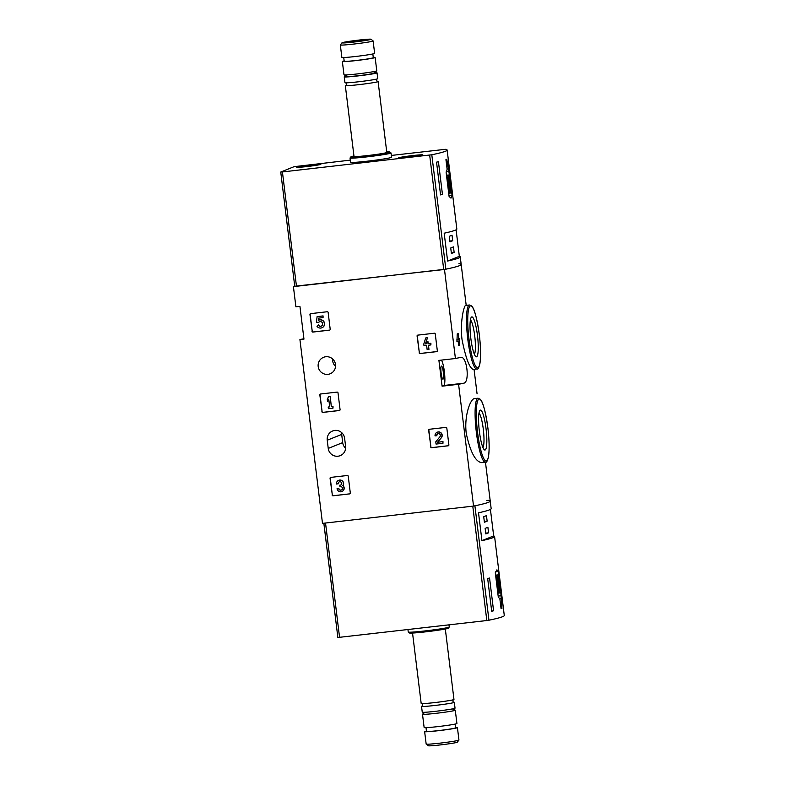 <?xml version="1.0" encoding="UTF-8"?>
<svg xmlns="http://www.w3.org/2000/svg" width="785" height="785" viewBox="0 0 785 785"><rect width="100%" height="100%" fill="white"/><g stroke="black" fill="none" stroke-linecap="round" stroke-linejoin="round"><path stroke-width="1.18" d="M332.604 358.912A8.88 8.733 -111.9 0 0 335.597 366.369M341.652 432.604A8.88 8.733 -111.9 0 0 341.691 434.419L342.692 442.612A8.88 8.733 -111.9 0 0 345.655 448.245M474.425 398.613C470.558 398.672 463.945 415.746 466.27 433.477C470.303 451.954 475.396 461.668 481.548 462.63L485.365 462.198A32.205 5.564 -96.5 0 1 476.181 430.828A32.205 5.564 -96.5 0 1 478.036 398.201L474.425 398.613M458.94 263.672A123.863 5.77 173 0 1 461.188 264.466A123.863 5.77 173 0 1 444.487 269.471L294.738 286.24M455.418 358.51A123.863 5.77 -7 0 0 460.432 357.44C466.839 354.899 470.254 382.658 463.592 383.227A123.863 5.77 173 0 1 458.587 384.297L442.083 386.181L438.913 360.393L455.418 358.51L444.487 269.471M323.862 523.222L337.864 637.498L486.818 620.533L488.947 620.219L474.905 505.805A123.863 5.77 -7 0 0 490.233 501.075A123.863 5.77 173 0 1 473.541 506.08L458.587 384.297M465.652 305.434C464.092 305.129 459.745 322.213 462.061 339.777C465.78 358.225 469.489 368.096 473.178 369.401L476.799 368.989A32.205 5.564 -96.5 0 1 467.605 337.619A32.205 5.564 -96.5 0 1 469.469 304.992L465.652 305.434M459.568 339.355L458.734 337.854L458.774 339.67L458.234 333.772L459.667 345.439L459.568 339.355A123.863 5.77 173 0 1 459.215 339.434M459.667 345.439L458.685 345.547L458.185 341.475M458.705 341.416L456.939 341.622L457.253 333.88A123.863 5.77 173 0 0 457.979 333.723L458.509 333.654M436.823 351.601A0.824 0.814 68.1 0 0 437.323 350.738L435.263 333.959A0.824 0.814 68.1 0 0 434.35 333.233L417.787 335.126A0.824 0.814 68.1 0 0 417.08 336.039L419.347 352.74A0.824 0.814 -111.9 0 0 420.25 353.466L436.823 351.572A0.824 0.814 68.1 0 1 436.617 351.651L436.823 351.572A0.824 0.814 -111.9 0 0 436.921 351.552M419.141 352.818A0.824 0.814 68.1 0 0 420.044 353.544L436.617 351.651M448.382 445.752A0.824 0.814 68.1 0 0 448.883 444.889L446.822 428.11A0.824 0.814 68.1 0 0 445.909 427.383L429.346 429.277A0.824 0.814 68.1 0 0 428.639 430.19L430.906 446.891A0.824 0.814 -111.9 0 0 431.819 447.617L448.382 445.723A0.824 0.814 68.1 0 1 448.176 445.801L448.382 445.723A0.824 0.814 -111.9 0 0 448.48 445.703M430.7 446.979A0.824 0.814 68.1 0 0 431.613 447.705L448.176 445.801M339.571 410.476A0.824 0.814 68.1 0 0 340.072 409.613L338.011 392.834A0.824 0.814 68.1 0 0 337.099 392.108L320.535 394.001A0.824 0.814 68.1 0 0 319.829 394.914L322.095 411.615A0.824 0.814 -111.9 0 0 322.998 412.341L339.571 410.437A0.824 0.814 68.1 0 1 339.365 410.526L339.571 410.437A0.824 0.814 -111.9 0 0 339.67 410.427M321.889 411.693A0.824 0.814 68.1 0 0 322.792 412.419L339.365 410.526M332.124 495.08A0.824 0.814 68.1 0 0 333.036 495.806L349.6 493.912A0.824 0.814 68.1 0 0 350.306 493L348.246 476.22A0.824 0.814 68.1 0 0 347.343 475.494L330.77 477.388A0.824 0.814 68.1 0 0 330.063 478.3L332.33 495.001A0.824 0.814 -111.9 0 0 333.242 495.727L349.806 493.834A0.824 0.814 -111.9 0 0 349.904 493.814M329.7 330.112A0.824 0.814 68.1 0 0 330.2 329.258L328.14 312.469A0.824 0.814 68.1 0 0 327.237 311.743L310.664 313.637A0.824 0.814 68.1 0 0 309.957 314.549L312.224 331.25A0.824 0.814 -111.9 0 0 313.137 331.976L329.7 330.083A0.824 0.814 68.1 0 1 329.494 330.161L329.7 330.083A0.824 0.814 -111.9 0 0 329.798 330.063M312.018 331.339A0.824 0.814 68.1 0 0 312.93 332.065L329.494 330.161M328.238 448.412A8.88 8.733 68.1 0 0 340.229 455.653A8.88 8.733 68.1 0 0 345.616 446.42L344.605 438.236A8.88 8.733 68.1 0 0 332.614 430.994A8.88 8.733 68.1 0 0 327.237 440.228L328.238 448.412L342.692 442.612M325.795 356.743A8.88 8.733 68.1 0 1 330.181 373.778A8.88 8.733 68.1 0 1 318.769 368.793A8.88 8.733 68.1 0 1 325.795 356.743M473.541 506.08L322.488 523.379L299.919 339.571L303.962 339.11L299.939 306.356L295.896 306.827L293.433 286.76M299.919 339.571L303.913 338.727M486.043 428.747A20.086 3.464 -96.5 0 1 484.355 449.795A20.086 3.464 -96.5 0 1 479.262 430.474A20.086 3.464 -96.5 0 1 479.861 410.506A20.086 3.464 -96.5 0 1 486.043 428.747M478.997 413.067A17.682 3.052 -96.5 0 1 483.295 429.169A17.682 3.052 -96.5 0 1 482.942 447.499M477.476 335.538A20.086 3.464 -96.5 0 1 475.788 356.586A20.086 3.464 -96.5 0 1 470.696 337.265A20.086 3.464 -96.5 0 1 471.285 317.297A20.086 3.464 -96.5 0 1 477.476 335.538M470.431 319.858A17.682 3.052 -96.5 0 1 474.729 335.97A17.682 3.052 -96.5 0 1 474.375 354.29M442.083 386.181L443.8 385.494A13.002 2.247 83.5 0 0 444.604 373.846A13.002 2.247 83.5 0 0 441.405 360.109M441.121 373.042A6.604 1.138 83.5 0 0 442.966 379.165A6.604 1.138 83.5 0 0 443.348 372.473A6.604 1.138 83.5 0 0 441.464 366.036A6.604 1.138 83.5 0 0 441.121 373.042M458.499 339.787L456.733 339.983M458.234 333.772L457.253 333.88M310.566 313.657A0.824 0.814 -111.9 0 0 310.163 314.471L312.224 331.25M318.484 322.517A2.355 2.316 68.1 0 1 322.478 323.096A2.355 2.316 68.1 0 1 321.212 326.148A2.355 2.316 68.1 0 1 318.278 325.029L316.963 326.217A4.121 4.053 68.1 0 0 324.097 322.449A4.121 4.053 68.1 0 0 318.298 320.378L318.563 318.131L323.057 317.611L323.067 315.904L317.101 316.64L316.443 322.184L318.69 322.429A2.355 2.316 -111.9 0 1 319.564 321.742M322.861 315.982L317.101 316.64M323.057 317.611L323.067 315.904M318.504 320.27L318.759 318.111M321.968 327.738A4.121 4.053 -111.9 0 0 324.303 322.37A4.121 4.053 -111.9 0 0 318.906 320.103M318.278 325.029L318.484 324.941A2.355 2.316 -111.9 0 0 321.31 326.099M330.671 477.408A0.824 0.814 -111.9 0 0 330.269 478.212L332.33 495.001M339.336 481.833A1.884 1.855 -111.9 0 0 338.306 483.756L336.48 484.021A3.532 3.474 68.1 0 1 342.652 481.45A3.532 3.474 68.1 0 1 342.8 485.66A3.532 3.474 68.1 0 1 341.828 491.567A3.532 3.474 68.1 0 1 337.059 488.682L338.875 488.417A1.884 1.855 -111.9 0 0 341.318 489.997M341.926 491.528A3.532 3.474 -111.9 0 0 343.006 485.581A3.532 3.474 -111.9 0 0 338.727 480.312M338.099 483.835A1.884 1.855 68.1 0 1 341.416 482.51A1.648 1.619 68.1 0 1 340.327 485.12L339.777 485.179L339.983 486.808L340.523 486.749A1.648 1.619 68.1 0 1 341.21 490.036A1.884 1.855 68.1 0 1 338.669 488.505L338.875 488.417M338.669 488.505L337.059 488.682M339.777 485.179L340.533 485.032A1.648 1.619 -111.9 0 0 340.837 484.963M320.437 394.021A0.824 0.814 -111.9 0 0 320.035 394.826L322.095 411.615M327.541 401.665L328.748 399.163L329.7 406.865L328.199 407.032L328.395 408.661L333.007 408.141L332.801 406.502L331.309 406.679L330.279 396.562L328.464 396.827L327.257 399.329L327.541 401.665L328.787 399.437M330.073 396.641L328.464 396.827M331.309 406.679L330.279 396.562M332.801 406.502L331.515 406.591M333.007 408.141L333.007 406.424M328.199 407.032L329.69 406.807M429.248 429.297A0.824 0.814 -111.9 0 0 428.846 430.111L430.906 446.891M437.549 442.249L441.209 437.775A3.532 3.474 68.1 0 0 437.196 432.241A3.532 3.474 68.1 0 0 435.057 435.911L436.666 435.724A1.884 1.855 68.1 0 1 440.002 434.419A1.884 1.855 68.1 0 1 439.953 436.725L435.783 441.818L436.058 444.075L442.966 443.289L442.769 441.651L437.549 442.249L441.415 437.696A3.532 3.474 -111.9 0 0 437.304 432.201M442.769 441.651L437.755 442.171M442.966 443.289L442.975 441.572M437.912 433.732A1.884 1.855 -111.9 0 0 436.872 435.646L436.666 435.724M417.689 335.146A0.824 0.814 -111.9 0 0 417.286 335.951L419.347 352.74M428.757 349.433L428.247 345.233L430.896 344.929L430.69 343.3L428.041 343.604L427.825 341.858L426.216 342.034L426.432 343.791L425.391 343.909L427.531 337.687L425.715 337.952L423.782 344.095L423.988 345.724L426.628 345.42L427.148 349.619L428.963 349.354L428.453 345.214M427.325 337.766L425.715 337.952M425.391 343.909L427.531 337.687M426.422 343.732L425.598 343.82M426.216 342.034L427.825 341.858M428.041 343.604L428.031 341.769M430.69 343.3L428.247 343.516M430.896 344.929L430.896 343.222M391.332 155.44L445.389 149.317A123.863 5.77 173 0 1 447.136 150.043A123.863 5.77 173 0 1 431.799 154.773L282.423 171.944L280.745 172.033L294.1 166.675L350.306 160.14M466.202 305.365L461.188 264.466A123.863 5.77 173 0 1 445.851 269.186L294.767 286.476L280.745 172.062L294.767 286.476M449 195.661L452.042 195.318L451.66 192.139M449.903 177.881L446.832 159.276A123.863 5.77 -7 0 1 445.939 159.63L447.126 169.285L446.125 172.317L449.099 196.495L450.983 198.144L452.042 195.318M440.562 194.906L436.538 162.152A123.863 5.77 -7 0 0 438.432 161.72L442.455 194.474A123.863 5.77 173 0 1 440.562 194.906M447.136 150.043L456.841 229.053A123.863 5.77 173 0 1 444.182 233.204L447.607 261.042A123.863 5.77 -7 0 0 460.255 256.891A123.863 5.77 -7 0 0 459.343 256.332L456.095 229.819M386.74 151.956A19.615 0.913 173 0 1 389.851 152.025L390.999 152.918A20.645 0.962 173 0 1 391.028 152.967L391.548 157.265A20.645 0.962 173 0 1 371.177 160.729A20.645 0.962 173 0 1 350.571 162.289L350.041 157.991A20.645 0.962 173 0 1 350.061 157.942L350.954 156.804A19.615 0.913 173 0 1 353.957 155.98M412.743 155.567A12.177 0.569 173 0 1 422.801 154.92A12.177 0.569 173 0 1 410.79 156.941A12.177 0.569 173 0 1 398.652 157.883A12.177 0.569 173 0 1 412.743 155.567M310.791 164.958A12.177 0.569 173 0 1 320.849 164.31A12.177 0.569 173 0 1 308.839 166.332A12.177 0.569 173 0 1 296.701 167.274A12.177 0.569 173 0 1 310.791 164.958M358.912 40.084A14.621 0.677 173 0 1 370.971 39.25A14.621 0.677 173 0 1 356.567 41.733A14.621 0.677 173 0 1 341.995 42.812A14.621 0.677 173 0 1 358.912 40.084M358.195 40.369L366.723 39.829L356.547 41.536L346.254 42.341L358.195 40.369M370.971 39.25L373.091 40.898A16.514 0.765 173 0 1 373.111 40.928A16.514 0.765 173 0 1 356.812 43.705A16.514 0.765 173 0 1 340.327 44.961A16.514 0.765 173 0 1 340.337 44.922L341.848 57.403A16.514 0.765 173 0 0 358.343 56.157A16.514 0.765 173 0 0 374.641 53.38L373.111 40.928M372.836 53.959L373.297 57.697A14.66 0.687 173 0 1 358.833 60.16A14.66 0.687 173 0 1 344.203 61.269L343.742 57.531M373.248 57.344A16.514 0.765 173 0 1 375.142 57.472A16.514 0.765 173 0 1 358.843 60.249A16.514 0.765 173 0 1 342.358 61.495A16.514 0.765 173 0 1 344.154 60.916M375.142 57.472L376.771 70.778A16.514 0.765 173 0 1 376.731 70.846A16.514 0.765 173 0 1 360.472 73.554A16.514 0.765 173 0 1 344.046 74.85A16.514 0.765 173 0 1 343.987 74.801L342.358 61.495M376.731 70.846L373.444 73.309A12.943 0.599 173 0 1 360.707 75.429A12.943 0.599 173 0 1 347.834 76.449L344.046 74.85M374.2 72.74A16.514 0.765 173 0 1 377.026 72.819A16.514 0.765 173 0 1 360.727 75.596A16.514 0.765 173 0 1 344.242 76.842A16.514 0.765 173 0 1 346.96 76.086M377.026 72.819L377.742 78.657A16.514 0.765 173 0 1 361.443 81.434A16.514 0.765 173 0 1 344.958 82.68L344.242 76.842M377.349 81.385A16.514 0.765 173 0 1 378.095 81.522A16.514 0.765 173 0 1 361.797 84.299A16.514 0.765 173 0 1 345.312 85.545A16.514 0.765 173 0 1 345.999 85.231M378.095 81.522L386.799 152.437A16.514 0.765 173 0 1 370.5 155.214A16.514 0.765 173 0 1 354.015 156.47L345.312 85.545M389.851 152.025A19.615 0.913 173 0 1 370.52 155.361A19.615 0.913 173 0 1 350.954 156.804M391.028 152.967A20.645 0.962 173 0 1 370.648 156.431A20.645 0.962 173 0 1 350.041 157.991M447.097 169.03L448.009 168.922M446.312 171.444L449.079 171.13M451.924 192.031L450.541 180.756A9.086 1.57 83.5 0 0 448.392 174.986A9.086 1.57 83.5 0 0 447.921 175.595L446.93 175.997L448.323 187.272A9.086 1.57 83.5 0 0 450.462 193.041A9.086 1.57 83.5 0 0 450.933 192.433L451.924 192.031M446.547 175.752L447.921 175.595M450.708 191.226L448.902 176.497L448.147 176.792L449.952 191.53L450.708 191.226L449.933 191.324M440.532 194.69L442.455 194.474M454.142 252.407L453.465 246.882L450.727 247.981L451.404 253.506L454.142 252.407L451.306 252.731M452.709 240.74L452.032 235.215L449.295 236.314L449.972 241.839L452.709 240.74L449.874 241.064M447.607 261.042L459.343 256.332M297.662 167.038A11.353 0.53 173 0 1 309.683 165.125A11.353 0.53 173 0 1 320.045 164.389A11.353 0.53 173 0 1 308.839 166.292A11.353 0.53 173 0 1 297.505 167.156A11.353 0.53 173 0 1 297.662 167.038M306.857 166.224L314.226 165.027L306.857 166.224M399.614 157.648A11.353 0.53 173 0 1 411.634 155.734A11.353 0.53 173 0 1 421.996 154.988A11.353 0.53 173 0 1 410.79 156.902A11.353 0.53 173 0 1 399.457 157.756A11.353 0.53 173 0 1 399.614 157.648M408.808 156.823L416.178 155.636L408.808 156.823M488.947 620.219A123.863 5.77 -7 0 0 504.284 615.499L494.579 536.489A123.863 5.77 -7 0 0 493.677 535.929L481.931 540.639A123.863 5.77 -7 0 0 494.579 536.489M485.464 462.179L490.233 501.075A123.863 5.77 -7 0 0 488.486 500.349L486.808 500.477M495.561 571.863L498.239 571.549L496.925 569.832L495.296 572.736L498.269 596.914L499.888 599.053L501.075 608.709A123.863 5.77 173 0 0 501.968 608.346L500.761 592.086M498.239 571.549L499.015 577.829M493.579 610.789A123.863 5.77 173 0 1 491.685 611.23L487.662 578.476A123.863 5.77 -7 0 0 489.555 578.045L493.579 610.789L491.655 611.015M490.233 501.075L491.165 508.651A123.863 5.77 173 0 1 478.516 512.801L481.931 540.639M490.419 509.416L493.677 535.929M426.441 731.041A16.514 0.765 -7 0 0 424.636 731.62L426.167 744.072A16.514 0.765 -7 0 0 426.186 744.101L428.296 745.75A14.621 0.677 -7 0 0 440.365 744.916A14.621 0.677 -7 0 0 457.282 742.188L458.94 740.078A16.514 0.765 -7 0 0 458.95 740.039L457.42 727.597A16.514 0.765 -7 0 0 455.536 727.469M426.186 744.101A16.514 0.765 -7 0 0 439.816 743.159A16.514 0.765 -7 0 0 458.94 740.078M424.636 731.62A16.514 0.765 -7 0 0 438.285 730.707A16.514 0.765 -7 0 0 457.42 727.597M426.019 727.656L426.481 731.394A14.66 0.687 -7 0 0 438.599 730.59A14.66 0.687 -7 0 0 455.575 727.823L455.114 724.084M425.068 712.26L422.546 714.154A16.514 0.765 -7 0 0 422.497 714.222L424.135 727.528A16.514 0.765 -7 0 0 437.785 726.616A16.514 0.765 -7 0 0 456.919 723.505L455.28 710.199A16.514 0.765 -7 0 0 455.221 710.15L452.317 708.914M422.497 714.222A16.514 0.765 -7 0 0 436.156 713.31A16.514 0.765 -7 0 0 455.28 710.199M422.222 706.039A16.514 0.765 -7 0 0 421.535 706.343L422.251 712.181A16.514 0.765 -7 0 0 435.901 711.269A16.514 0.765 -7 0 0 455.035 708.158L454.319 702.32A16.514 0.765 -7 0 0 453.573 702.183M421.535 706.343A16.514 0.765 -7 0 0 435.184 705.43A16.514 0.765 -7 0 0 454.319 702.32M412.537 633.044L421.182 703.478A16.514 0.765 -7 0 0 434.831 702.565A16.514 0.765 -7 0 0 453.965 699.455L445.321 629.02M407.945 629.56L408.249 632.033A20.645 0.962 -7 0 0 408.278 632.082L409.427 632.975A19.615 0.913 -7 0 0 425.607 631.846A19.615 0.913 -7 0 0 448.313 628.196L449.216 627.058A20.645 0.962 -7 0 0 449.226 627.009L448.971 624.86M408.278 632.082A20.645 0.962 -7 0 0 425.313 630.895A20.645 0.962 -7 0 0 449.216 627.058M501.046 608.453L501.968 608.346M499.584 598.837L500.781 598.7M498.161 596.08L501.213 595.736M496.041 575.945L497.425 587.219A9.086 1.57 83.5 0 0 499.564 592.989A9.086 1.57 83.5 0 0 500.045 592.381L501.026 591.978L499.643 580.704A9.086 1.57 83.5 0 0 497.504 574.934A9.086 1.57 83.5 0 0 497.033 575.542L495.698 575.984M495.659 575.699L497.033 575.542M497.258 576.749L499.064 591.478L499.819 591.183L498.004 576.445L497.258 576.749M499.034 591.272L499.819 591.183M483.717 516.726L484.404 522.251L487.142 521.152L486.464 515.627L483.717 516.726M485.15 528.393L485.837 533.918L488.574 532.819L487.897 527.294L485.15 528.393M485.738 533.143L488.574 532.819M484.306 521.476L487.142 521.152M487.887 428.002A31.174 5.377 -96.5 0 1 483.413 457.89A31.174 5.377 -96.5 0 1 476.838 404.353A31.174 5.377 -96.5 0 1 487.887 428.002M479.311 334.802A31.174 5.377 -96.5 0 1 474.846 364.682A31.174 5.377 -96.5 0 1 468.272 311.145A31.174 5.377 -96.5 0 1 479.311 334.802M443.8 385.494L463.592 383.227M327.237 440.228L341.691 434.419M445.851 269.186L431.799 154.773M296.475 286.358L282.423 171.944M443.711 269.5L429.67 155.077M308.544 166.057L308.485 165.566M410.496 156.666L410.437 156.176M325.53 523.026L339.571 637.391M472.776 506.168L486.818 620.533M477.074 393.844L474.052 369.303M485.365 462.198C486.435 462.924 487.485 461.03 488.525 456.497C489.526 449.57 489.31 440.071 487.897 427.992C485.493 411.379 482.942 401.783 480.234 399.212L478.036 398.201M476.799 368.989C477.859 369.715 478.919 367.822 479.959 363.298C480.95 356.361 480.744 346.862 479.331 334.793C476.927 318.17 474.375 308.584 471.667 306.003L469.469 304.992M461.188 264.466L460.255 256.891M341.995 42.812L340.337 44.922M345.891 85.29C346.784 84.495 346.676 83.661 345.586 82.778M377.153 78.902C376.417 79.756 376.515 80.59 377.467 81.414L377.467 81.414M446.488 175.212L448.392 174.986M448.696 193.238L450.462 193.041M323.832 523.222L337.864 637.498M421.81 703.586C422.722 704.184 422.83 705.028 422.114 706.098L422.124 706.098M453.691 702.222L453.691 702.222C452.788 701.653 452.69 700.809 453.377 699.71M497.808 593.185L499.564 592.989M495.59 575.16L497.504 574.934"/></g></svg>
